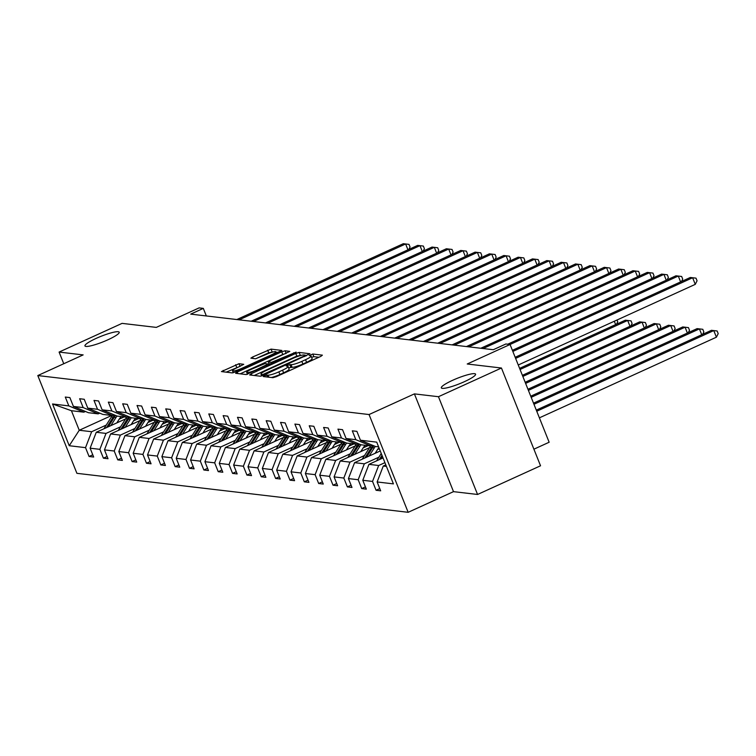 <?xml version="1.0" encoding="UTF-8"?>
<svg xmlns="http://www.w3.org/2000/svg" width="756" height="756" viewBox="0 0 756 756"><rect width="100%" height="100%" fill="white"/><g stroke="black" fill="none" stroke-linecap="round" stroke-linejoin="round"><path stroke-width="1.13" d="M107.966 339.765A18.446 2.948 -21.8 0 0 119.212 332.224A18.446 2.948 -21.8 0 0 96.192 338.376A18.446 2.948 -21.8 0 0 84.956 345.927A18.446 2.948 -21.8 0 0 107.966 339.765M464.345 381.704A18.446 2.948 -21.8 0 0 475.581 374.163A18.446 2.948 -21.8 0 0 452.57 380.325A18.446 2.948 -21.8 0 0 441.324 387.866A18.446 2.948 -21.8 0 0 464.345 381.704M264.43 375.694L263.334 376.564L272.925 377.688L276.299 376.668L320.809 356.388L322.387 355.159L312.786 354.025L309.223 355.547L310.565 355.755A9.053 1.446 -21.8 0 1 311.066 355.991A9.053 1.446 -21.8 0 1 305.547 359.695L301.833 361.387A9.053 1.446 -21.8 0 1 291.032 364.647L287.431 365.214L286.222 366.027L287.573 366.225A9.053 1.446 -21.8 0 1 288.064 366.471A9.053 1.446 -21.8 0 1 282.546 370.175L278.841 371.867A9.053 1.446 -21.8 0 1 268.03 375.127L264.43 375.694M501.445 368.021L540.54 465.781L477.565 494.471L438.461 396.711L501.445 368.021L467.227 363.995L510.054 344.481L505.868 343.989L493.271 349.726L190.71 314.118L203.307 308.382L199.121 307.89L156.294 327.395L122.075 323.37L59.091 352.069L63.759 363.73M239.028 363.702L221.442 371.574L232.243 372.897L235.626 371.886L281.856 350.444L271.054 349.111L252.589 357.012L250.869 358.164L255.575 358.779L266.433 354.347A7.569 1.21 -21.8 0 1 275.883 351.823A7.569 1.21 -21.8 0 1 271.262 354.914L241.967 368.266A7.569 1.21 -21.8 0 1 232.517 370.799A7.569 1.21 -21.8 0 1 237.129 367.7L243.744 364.316L239.028 363.702L240.087 366.348L226.138 372.179M438.461 396.711L414.401 393.885L369.06 414.543L37.8 375.562L83.151 354.895L59.091 352.069M251.247 373.719L249.678 374.957L260.329 376.204L263.702 375.184L309.941 353.751L299.13 352.419L295.757 353.439L251.247 373.719L251.843 375.203M246.286 374.551L235.636 373.303L237.204 372.065L281.714 351.786L285.088 350.765L289.803 351.379L270.024 360.763L268.304 361.916L271.48 362.351L296.125 352.107L246.286 374.551M85.428 411.453L83.85 412.171L71.423 410.716L52.542 403.978L68.824 405.896L65.29 397.051L69.883 397.59L73.427 406.445L83.179 407.588L79.635 398.733L84.237 399.281L87.772 408.127L97.524 409.279L93.99 400.425L98.582 400.964L102.126 409.818L111.879 410.962L108.335 402.116L112.937 402.655L116.481 411.51L126.224 412.653L122.689 403.798L127.291 404.347L130.826 413.192L140.578 414.345L137.034 405.49L141.637 406.029L145.18 414.883L154.933 416.036L151.389 407.182L155.991 407.72L159.525 416.575L169.278 417.718L165.734 408.873L170.336 409.412L173.88 418.266L183.632 419.41L180.089 410.555L184.691 411.103L188.225 419.949L197.977 421.101L194.443 412.247L199.036 412.785L202.58 421.64L212.332 422.784L208.788 413.938L213.39 414.477L216.934 423.332L226.677 424.475L223.143 415.63L227.736 416.169L231.279 425.014L241.032 426.167L237.488 417.312L242.09 417.86L245.634 426.705L255.386 427.858L251.843 419.004L256.445 419.542L259.979 428.397L269.731 429.54L266.188 420.695L270.79 421.234L274.334 430.088L284.086 431.232L280.542 422.377L285.144 422.925L288.679 431.77L298.431 432.923L294.897 424.069L299.489 424.607L303.033 433.462L312.786 434.605L309.242 425.76L313.844 426.299L317.378 435.154L327.131 436.297L323.596 427.452L328.189 427.99L331.733 436.836L341.485 437.989L337.941 429.134L342.544 429.682L346.087 438.527L355.83 439.68L352.296 430.825L356.898 431.364L360.432 440.219L376.715 442.137L393.413 483.878L377.131 481.959L380.674 490.814L376.072 490.275L372.528 481.421L362.785 480.277L366.32 489.123L361.718 488.584L358.183 479.729L348.431 478.586L351.975 487.44L347.373 486.892L343.829 478.047L334.076 476.894L337.62 485.749L333.018 485.21L329.484 476.356L319.731 475.212L323.266 484.057L318.673 483.519L315.129 474.664L305.377 473.521L308.92 482.366L304.318 481.827L300.784 472.982L291.032 471.829L294.566 480.684L289.973 480.136L286.43 471.29L276.677 470.137L280.221 478.992L275.619 478.453L272.075 469.599L262.332 468.455L265.866 477.301L261.264 476.762L257.73 467.907L247.977 466.764L251.521 475.618L246.919 475.07L243.375 466.225L233.623 465.072L237.167 473.927L232.564 473.388L229.03 464.534L219.278 463.39L222.812 472.235L218.219 471.697L214.676 462.842L204.923 461.699L208.467 470.544L203.865 470.005L200.331 461.16L190.578 460.007L194.112 468.862L189.52 468.314L185.976 459.468L176.224 458.316L179.767 467.17L175.165 466.632L171.621 457.777L161.879 456.633L165.413 465.479L160.811 464.94L157.276 456.085L147.524 454.942L151.068 463.797L146.466 463.248L142.922 454.403L133.169 453.25L136.713 462.105L132.111 461.566L128.577 452.712L118.824 451.559L122.368 460.413L117.766 459.875L114.222 451.02L104.47 449.877L108.013 458.722L103.411 458.183L99.877 449.338L90.125 448.185L93.659 457.04L89.066 456.492L85.522 447.646L69.24 445.728L52.542 403.978M83.85 412.171L68.824 405.896M369.06 414.543L408.155 512.303L76.904 473.322L37.8 375.562M120.601 426.771L106.02 433.415L96.267 432.271L125.581 418.909M133.529 420.884L138.518 418.607M96.267 432.271L90.125 448.185M106.02 433.415L99.877 449.338M99.773 413.145L98.195 413.863L88.443 412.719L73.427 406.445M98.195 413.863L83.179 407.588M134.946 428.463L120.365 435.106L110.612 433.953L139.926 420.601M147.874 422.566L152.863 420.298M110.612 433.953L104.47 449.877M120.365 435.106L114.222 451.02M114.128 414.836L112.549 415.554L102.797 414.401L87.772 408.127M112.549 415.554L97.524 409.279M149.301 430.145L134.719 436.798L124.967 435.645L154.281 422.292M162.228 424.258L167.218 421.99M124.967 435.645L118.824 451.559M134.719 436.798L128.577 452.712M128.473 416.518L126.895 417.246L117.142 416.093L102.126 409.818M126.895 417.246L111.879 410.962M163.646 431.837L149.064 438.48L139.312 437.337L168.626 423.984M176.583 425.949L181.563 423.672M139.312 437.337L133.169 453.25M149.064 438.48L142.922 454.403M142.827 418.21L141.249 418.928L131.497 417.784L116.481 411.51M141.249 418.928L126.224 412.653M178 433.528L163.419 440.172L153.666 439.028L182.98 425.666M190.928 427.641L195.917 425.363M153.666 439.028L147.524 454.942M163.419 440.172L157.276 456.085M157.182 419.901L155.594 420.62L145.851 419.476L130.826 413.192M155.594 420.62L140.578 414.345M192.355 435.22L177.764 441.863L168.021 440.71L197.335 427.357M205.282 429.323L210.272 427.055M168.021 440.71L161.879 456.633M177.764 441.863L171.621 457.777M171.527 421.583L169.949 422.311L160.196 421.158L145.18 414.883M169.949 422.311L154.933 416.036M206.7 436.902L192.119 443.545L182.366 442.402L211.68 429.049M219.627 431.014L224.617 428.746M182.366 442.402L176.224 458.316M192.119 443.545L185.976 459.468M185.881 423.275L184.294 423.993L174.551 422.85L159.525 416.575M184.294 423.993L169.278 417.718M221.054 438.593L206.473 445.237L196.721 444.093L226.035 430.731M233.982 432.706L238.972 430.429M196.721 444.093L190.578 460.007M206.473 445.237L200.331 461.16M200.227 424.966L198.648 425.685L188.896 424.541L173.88 418.266M198.648 425.685L183.632 419.41M235.399 440.285L220.818 446.928L211.066 445.775L240.38 432.423M248.327 434.388L253.317 432.12M211.066 445.775L204.923 461.699M220.818 446.928L214.676 462.842M214.581 426.658L213.003 427.376L203.251 426.223L188.225 419.949M213.003 427.376L197.977 421.101M249.754 441.976L235.173 448.62L225.42 447.467L254.734 434.114M262.682 436.08L267.671 433.812M225.42 447.467L219.278 463.39M235.173 448.62L229.03 464.534M228.926 428.34L227.348 429.068L217.596 427.915L202.58 421.64M227.348 429.068L212.332 422.784M264.099 443.659L249.518 450.302L239.765 449.159L269.079 435.806M277.027 437.771L282.016 435.494M239.765 449.159L233.623 465.072M249.518 450.302L243.375 466.225M243.281 430.032L241.703 430.75L231.95 429.606L216.934 423.332M241.703 430.75L226.677 424.475M278.454 445.35L263.872 451.993L254.12 450.85L283.434 437.488M291.381 439.463L296.371 437.185M254.12 450.85L247.977 466.764M263.872 451.993L257.73 467.907M257.635 431.723L256.048 432.441L246.295 431.298L231.279 425.014M256.048 432.441L241.032 426.167M292.799 447.042L278.217 453.685L268.475 452.532L297.788 439.179M305.736 441.145L310.716 438.877M268.475 452.532L262.332 468.455M278.217 453.685L272.075 469.599M271.98 433.415L270.402 434.133L260.65 432.98L245.634 426.705M270.402 434.133L255.386 427.858M307.153 448.724L292.572 455.367L282.82 454.224L312.133 440.871M320.081 442.836L325.071 440.568M282.82 454.224L276.677 470.137M292.572 455.367L286.43 471.29M286.335 435.097L284.747 435.815L275.004 434.672L259.979 428.397M284.747 435.815L269.731 429.54M321.508 450.415L306.927 457.059L297.174 455.915L326.488 442.553M334.435 444.528L339.425 442.251M297.174 455.915L291.032 471.829M306.927 457.059L300.784 472.982M300.68 436.788L299.102 437.507L289.35 436.363L274.334 430.088M299.102 437.507L284.086 431.232M335.853 452.107L321.272 458.75L311.519 457.597L340.833 444.245M348.781 446.21L353.77 443.942M311.519 457.597L305.377 473.521M321.272 458.75L315.129 474.664M315.035 438.48L313.456 439.198L303.704 438.045L288.679 431.77M313.456 439.198L298.431 432.923M350.208 453.798L335.626 460.442L325.874 459.289L355.188 445.936M363.135 447.902L368.125 445.634M325.874 459.289L319.731 475.212M335.626 460.442L329.484 476.356M329.38 440.162L327.802 440.89L318.049 439.737L303.033 433.462M327.802 440.89L312.786 434.605M364.553 455.481L349.971 462.124L340.219 460.98L369.533 447.628M377.48 449.593L379.361 448.743M340.219 460.98L334.076 476.894M349.971 462.124L343.829 478.047M343.734 441.854L342.156 442.572L332.404 441.428L317.378 435.154M342.156 442.572L327.131 436.297M378.907 457.172L364.326 463.815L354.573 462.672L380.249 450.973M354.573 462.672L348.431 478.586M364.326 463.815L358.183 479.729M358.089 443.545L356.501 444.263L346.749 443.12L331.733 436.836M356.501 444.263L341.485 437.989M384.927 462.653L378.671 465.507L368.928 464.354L383.037 457.928M368.928 464.354L362.785 480.277M378.671 465.507L372.528 481.421M372.434 445.237L370.856 445.955L361.103 444.802L346.087 438.527M370.856 445.955L355.83 439.68M386.429 466.414L383.273 466.046L385.815 464.883M383.273 466.046L377.131 481.959M533.906 449.187L549.149 442.241L510.054 344.481L663.929 274.371L661.632 274.097L507.748 344.207M414.401 393.885L453.505 491.646L477.565 494.471M453.505 491.646L408.155 512.303M206.341 315.961L203.307 308.382M71.423 410.716L79.248 430.268L91.665 431.723L106.246 425.08M111.746 415.46L79.248 430.268L69.24 445.728M378.605 446.862L375.458 446.494L360.432 440.219M119.174 419.193L124.164 416.925M91.665 431.723L85.522 447.646M379.777 488.584L376.072 490.275M365.431 486.892L361.718 488.584M351.077 485.21L347.373 486.892M336.732 483.519L333.018 485.21M322.377 481.827L318.673 483.519M308.023 480.136L304.318 481.827M293.678 478.453L289.973 480.136M279.323 476.762L275.619 478.453M264.978 475.07L261.264 476.762M250.623 473.388L246.919 475.07M236.278 471.697L232.564 473.388M221.924 470.005L218.219 471.697M207.579 468.314L203.865 470.005M193.224 466.632L189.52 468.314M178.87 464.94L175.165 466.632M164.524 463.248L160.811 464.94M150.17 461.566L146.466 463.248M135.825 459.875L132.111 461.566M121.47 458.183L117.766 459.875M107.125 456.492L103.411 458.183M92.771 454.81L89.066 456.492M271.376 377.509A9.053 1.446 -21.8 0 0 279.89 374.503L278.841 371.867M288.064 366.471L289.123 369.117A9.053 1.446 -21.8 0 1 283.604 372.812L279.89 374.503M311.066 355.991L312.115 358.637A9.053 1.446 -21.8 0 1 306.605 362.341L302.891 364.023A9.053 1.446 -21.8 0 1 292.09 367.293L288.603 367.813M318.89 357.267L313.844 356.671L311.595 357.333M301.729 355.244L296.815 356.085L254.224 375.486M306.293 355.783L305.651 355.707M262.795 374.513L304.233 356L305.443 355.188L304.025 354.98A9.053 1.446 -21.8 0 0 293.224 358.25L266.509 370.412A9.053 1.446 -21.8 0 0 260.99 374.116A9.053 1.446 -21.8 0 0 261.491 374.362L262.795 374.513L263.164 375.42M240.181 373.833L282.772 354.432L281.714 351.786M285.088 350.765L286.165 353.411L282.772 354.432M269.42 364.401L268.304 361.916M251.294 369.297A7.569 1.21 -21.8 0 0 246.683 372.387A7.569 1.21 -21.8 0 0 256.123 369.864L268.172 364.005L264.997 363.57L251.294 369.297M273.303 351.899L268.73 352.778L255.566 358.779M278.217 352.476L276.034 352.22M539.397 417.841L716.404 337.195L713.768 330.589L711.462 330.315L536.306 410.121M536.751 411.236L713.768 330.589L717.142 330.996L718.2 333.642L716.404 337.195M518.257 364.997L695.274 284.35L692.628 277.745L515.62 358.391M695.274 284.35L697.06 280.797L696.011 278.151L690.332 277.471L515.167 357.276M376.554 460.876A7.636 7.239 -83.3 0 1 376.582 460.839L381.251 453.468M380.863 458.92L382.441 456.435M381.978 455.292L379.2 459.676M533.972 404.28L699.413 328.898L697.117 328.624L533.519 403.165M701.748 334.747L699.413 328.898L702.797 329.304L703.845 331.95L702.645 334.332M375.127 453.307L377.244 449.971A18.305 17.331 -83.3 0 1 378.936 447.694M369.155 456.029L374.296 447.911A22.056 20.884 -83.3 0 1 375.316 446.437M362.209 459.194A7.636 7.239 -83.3 0 1 362.237 459.147L369.693 447.372A22.056 20.884 -83.3 0 1 370.686 445.936M366.518 457.229L372.547 447.713A22.056 20.884 -83.3 0 1 373.87 445.832M372.973 445.454A22.056 20.884 96.7 0 0 371.442 447.58L364.846 457.985M531.184 397.316L685.068 327.206L682.762 326.942L530.74 396.201M687.402 333.056L685.068 327.206L688.442 327.622L689.5 330.259L688.3 332.649M680.617 281.903L678.283 276.053L512.833 351.436M681.515 281.497L682.715 279.106L681.657 276.469L675.977 275.789L512.388 350.321M666.263 280.211L663.929 274.371L667.302 274.778L668.361 277.414L667.161 279.805M360.773 451.615L362.889 448.28A18.305 17.331 -83.3 0 1 365.243 445.293M354.8 454.337L359.941 446.229A22.056 20.884 -83.3 0 1 360.962 444.745M347.855 457.503A7.636 7.239 -83.3 0 1 347.883 457.456L355.348 445.681A22.056 20.884 -83.3 0 1 356.341 444.245M352.164 455.537L358.193 446.021A22.056 20.884 -83.3 0 1 359.525 444.141M358.618 443.763A22.056 20.884 96.7 0 0 357.097 445.889L350.5 456.303M528.406 390.361L670.714 325.524L668.417 325.25L527.953 389.245M673.048 331.364L670.714 325.524L674.087 325.93L675.146 328.567L673.946 330.958M651.918 278.52L649.574 272.68L483.093 348.525M652.806 278.113L654.016 275.732L652.957 273.086L647.278 272.406L480.797 348.261M346.428 449.924L348.535 446.588A18.305 17.331 -83.3 0 1 350.897 443.602M340.455 452.646L345.596 444.537A22.056 20.884 -83.3 0 1 346.617 443.063M333.509 455.811A7.636 7.239 -83.3 0 1 333.528 455.774L340.994 443.999A22.056 20.884 -83.3 0 1 341.986 442.553M337.809 453.846L343.848 444.33A22.056 20.884 -83.3 0 1 345.171 442.458M344.273 442.08A22.056 20.884 96.7 0 0 342.742 444.207L336.146 454.611M525.618 383.396L656.359 323.833L654.063 323.559L525.174 382.281M658.703 329.673L656.359 323.833L659.742 324.239L660.801 326.885L659.591 329.266M637.563 276.838L635.229 270.988L468.748 346.843M638.461 276.422L639.661 274.041L638.603 271.395L632.933 270.724L466.443 346.569M332.073 448.242L334.19 444.906A18.305 17.331 -83.3 0 1 336.543 441.91M326.101 450.954L331.241 442.846A22.056 20.884 -83.3 0 1 332.262 441.372M319.155 454.12A7.636 7.239 -83.3 0 1 319.183 454.082L326.639 442.307A22.056 20.884 -83.3 0 1 327.641 440.871M323.464 452.164L329.493 442.647A22.056 20.884 -83.3 0 1 330.826 440.767M329.918 440.389A22.056 20.884 96.7 0 0 328.387 442.515L321.791 452.92M522.84 376.441L642.014 322.141L639.718 321.876L522.387 375.326M644.348 327.991L642.014 322.141L645.388 322.547L646.446 325.193L645.246 327.584M623.218 275.146L620.874 269.297L454.394 345.152M624.106 274.74L625.316 272.349L624.258 269.712L618.578 269.032L452.097 344.878M317.728 446.55L319.835 443.214A18.305 17.331 -83.3 0 1 322.198 440.228M311.755 449.272L316.896 441.164A22.056 20.884 -83.3 0 1 317.917 439.68M304.8 452.438A7.636 7.239 -83.3 0 1 304.829 452.39L312.294 440.616A22.056 20.884 -83.3 0 1 313.286 439.179M309.11 450.472L315.148 440.956A22.056 20.884 -83.3 0 1 316.471 439.075M315.564 438.697A22.056 20.884 96.7 0 0 314.042 440.824L307.446 451.228M520.052 369.486L627.66 320.459L625.363 320.185L519.608 368.37M630.003 326.299L627.66 320.459L631.043 320.865L632.101 323.502L630.891 325.893M608.863 273.455L606.529 267.615L440.049 343.46M609.761 273.048L610.961 270.667L609.903 268.021L604.224 267.34L437.743 343.186M303.373 444.859L305.49 441.523A18.305 17.331 -83.3 0 1 307.843 438.537M297.401 447.58L302.542 439.472A22.056 20.884 -83.3 0 1 303.562 437.989M290.455 450.746A7.636 7.239 -83.3 0 1 290.484 450.699L297.94 438.934A22.056 20.884 -83.3 0 1 298.941 437.488M294.764 448.78L300.793 439.264A22.056 20.884 -83.3 0 1 302.126 437.393M301.219 437.015A22.056 20.884 96.7 0 0 299.688 439.132L293.092 449.546M615.649 324.607L614.307 321.243M617.019 320.005L617.746 321.82L616.546 324.201M594.518 271.763L592.175 265.923L425.694 341.769M595.407 271.357L596.607 268.975L595.558 266.329L589.878 265.649L423.398 341.504M289.019 443.167L291.136 439.831A18.305 17.331 -83.3 0 1 293.489 436.845M283.056 445.889L288.187 437.781A22.056 20.884 -83.3 0 1 289.217 436.306M276.101 449.055A7.636 7.239 -83.3 0 1 276.129 449.017L283.594 437.242A22.056 20.884 -83.3 0 1 284.587 435.796M280.41 447.098L286.439 437.573A22.056 20.884 -83.3 0 1 287.771 435.702M286.864 435.324A22.056 20.884 96.7 0 0 285.343 437.45L278.747 447.854M580.164 270.081L577.83 264.231L411.349 340.087M581.062 269.675L582.262 267.284L581.203 264.647L575.524 263.967L409.043 339.813M274.674 441.485L276.79 438.149A18.305 17.331 -83.3 0 1 279.144 435.163M268.701 444.207L273.842 436.089A22.056 20.884 -83.3 0 1 274.863 434.615M261.756 447.372A7.636 7.239 -83.3 0 1 261.784 447.325L269.24 435.55A22.056 20.884 -83.3 0 1 270.232 434.114M266.065 445.407L272.094 435.891A22.056 20.884 -83.3 0 1 273.417 434.01M272.519 433.632A22.056 20.884 96.7 0 0 270.988 435.758L264.392 446.163M565.809 268.389L563.475 262.549L396.995 338.395M566.707 267.983L567.907 265.592L566.858 262.956L561.179 262.275L394.698 338.121M260.319 439.794L262.436 436.458A18.305 17.331 -83.3 0 1 264.789 433.471M254.356 442.515L259.488 434.407A22.056 20.884 -83.3 0 1 260.518 432.923M247.401 445.681A7.636 7.239 -83.3 0 1 247.429 445.634L254.895 433.859A22.056 20.884 -83.3 0 1 255.887 432.423M251.71 443.715L257.739 434.199A22.056 20.884 -83.3 0 1 259.072 432.319M258.165 431.941A22.056 20.884 96.7 0 0 256.643 434.067L250.047 444.481M551.464 266.698L549.13 260.858L382.64 336.704M552.352 266.292L553.562 263.91L552.504 261.264L546.824 260.584L380.344 336.439M245.974 438.102L248.081 434.766A18.305 17.331 -83.3 0 1 250.444 431.78M240.002 440.824L245.142 432.715A22.056 20.884 -83.3 0 1 246.163 431.232M233.056 443.989A7.636 7.239 -83.3 0 1 233.075 443.952L240.54 432.177A22.056 20.884 -83.3 0 1 241.533 430.731M237.365 442.024L243.394 432.508A22.056 20.884 -83.3 0 1 244.717 430.636M243.819 430.258A22.056 20.884 96.7 0 0 242.289 432.385L235.692 442.789M537.11 265.016L534.775 259.166L368.295 335.021M538.007 264.6L539.208 262.219L538.149 259.573L532.479 258.902L365.989 334.747M231.619 436.41L233.736 433.084A18.305 17.331 -83.3 0 1 236.089 430.088M225.647 439.132L230.788 431.024A22.056 20.884 -83.3 0 1 231.809 429.55M218.701 442.298A7.636 7.239 -83.3 0 1 218.73 442.26L226.186 430.485A22.056 20.884 -83.3 0 1 227.187 429.039M223.011 440.342L229.04 430.825A22.056 20.884 -83.3 0 1 230.372 428.945M229.465 428.567A22.056 20.884 96.7 0 0 227.934 430.693L221.338 441.098M522.765 263.324L520.421 257.475L353.94 333.33M523.653 262.918L524.862 260.527L523.804 257.89L518.125 257.21L351.644 333.056M217.274 434.728L219.382 431.392A18.305 17.331 -83.3 0 1 221.744 428.406M211.302 437.45L216.443 429.342A22.056 20.884 -83.3 0 1 217.463 427.858M204.347 440.616A7.636 7.239 -83.3 0 1 204.375 440.568L211.841 428.794A22.056 20.884 -83.3 0 1 212.833 427.357M208.656 438.65L214.695 429.134A22.056 20.884 -83.3 0 1 216.018 427.253M215.11 426.875A22.056 20.884 96.7 0 0 213.589 429.002L206.993 439.406M508.41 261.633L506.076 255.793L339.595 331.638M509.308 261.226L510.508 258.845L509.45 256.199L503.77 255.519L337.289 331.364M202.92 433.037L205.037 429.701A18.305 17.331 -83.3 0 1 207.39 426.715M196.947 435.758L202.088 427.65A22.056 20.884 -83.3 0 1 203.109 426.167M190.002 438.924A7.636 7.239 -83.3 0 1 190.03 438.877L197.486 427.112A22.056 20.884 -83.3 0 1 198.488 425.666M194.311 436.959L200.34 427.442A22.056 20.884 -83.3 0 1 201.672 425.571M200.765 425.193A22.056 20.884 96.7 0 0 199.234 427.31L192.638 437.724M494.065 259.941L491.721 254.101L325.241 329.947M494.953 259.535L496.163 257.153L495.104 254.507L489.425 253.827L322.944 329.682M188.565 431.345L190.682 428.009A18.305 17.331 -83.3 0 1 193.035 425.023M182.602 434.067L187.734 425.959A22.056 20.884 -83.3 0 1 188.764 424.485M175.647 437.233A7.636 7.239 -83.3 0 1 175.675 437.195L183.141 425.42A22.056 20.884 -83.3 0 1 184.133 423.974M179.956 435.276L185.995 425.751A22.056 20.884 -83.3 0 1 187.318 423.88M186.411 423.502A22.056 20.884 96.7 0 0 184.889 425.628L178.293 436.032M479.71 258.259L477.376 252.41L310.896 328.265M480.608 257.853L481.808 255.462L480.75 252.816L475.07 252.145L308.59 327.991M174.22 429.663L176.337 426.327A18.305 17.331 -83.3 0 1 178.69 423.341M168.248 432.375L173.389 424.267A22.056 20.884 -83.3 0 1 174.409 422.793M161.302 435.55A7.636 7.239 -83.3 0 1 161.33 435.503L168.786 423.729A22.056 20.884 -83.3 0 1 169.779 422.292M165.611 433.585L171.64 424.069A22.056 20.884 -83.3 0 1 172.973 422.188M172.066 421.81A22.056 20.884 96.7 0 0 170.535 423.936L163.939 434.341M465.356 256.567L463.022 250.727L296.541 326.573M466.254 256.161L467.454 253.77L466.405 251.134L460.725 250.453L294.245 326.299M159.866 427.972L161.982 424.636A18.305 17.331 -83.3 0 1 164.335 421.65M153.903 430.693L159.034 422.585A22.056 20.884 -83.3 0 1 160.064 421.101M146.947 433.859A7.636 7.239 -83.3 0 1 146.976 433.812L154.441 422.037A22.056 20.884 -83.3 0 1 155.434 420.601M151.257 431.893L157.286 422.377A22.056 20.884 -83.3 0 1 158.618 420.497M157.711 420.119A22.056 20.884 96.7 0 0 156.19 422.245L149.594 432.649M451.011 254.876L448.677 249.036L282.186 324.882M451.899 254.47L453.109 252.088L452.05 249.442L446.371 248.762L279.89 324.617M145.521 426.28L147.628 422.944A18.305 17.331 -83.3 0 1 149.99 419.958M139.548 429.002L144.689 420.894A22.056 20.884 -83.3 0 1 145.71 419.41M132.602 432.167A7.636 7.239 -83.3 0 1 132.631 432.12L140.087 420.355A22.056 20.884 -83.3 0 1 141.079 418.909M136.912 430.202L142.941 420.686A22.056 20.884 -83.3 0 1 144.264 418.815M143.366 418.437A22.056 20.884 96.7 0 0 141.835 420.553L135.239 430.967M436.656 253.194L434.322 247.344L267.841 323.199M437.554 252.778L438.754 250.397L437.696 247.751L432.026 247.07L265.536 322.925M131.166 424.589L133.283 421.262A18.305 17.331 -83.3 0 1 135.636 418.266M125.194 427.31L130.334 419.202A22.056 20.884 -83.3 0 1 131.355 417.728M118.248 430.476A7.636 7.239 -83.3 0 1 118.276 430.438L125.742 418.663A22.056 20.884 -83.3 0 1 126.734 417.217M122.557 428.52L128.586 419.004A22.056 20.884 -83.3 0 1 129.919 417.123M129.011 416.745A22.056 20.884 96.7 0 0 127.48 418.871L120.884 429.276M422.311 251.502L419.967 245.653L253.487 321.508M423.199 251.096L424.409 248.705L423.351 246.069L417.671 245.388L251.19 321.234M116.821 422.906L118.928 419.571A18.305 17.331 -83.3 0 1 121.291 416.584M110.848 425.628L115.989 417.52A22.056 20.884 -83.3 0 1 117.01 416.036M103.903 428.794A7.636 7.239 -83.3 0 1 103.922 428.746L111.387 416.972A22.056 20.884 -83.3 0 1 112.379 415.535M108.203 426.828L114.241 417.312A22.056 20.884 -83.3 0 1 115.564 415.431M114.657 415.053A22.056 20.884 96.7 0 0 113.135 417.18L106.539 427.584M407.956 249.811L405.622 243.971L239.142 319.816M408.854 249.404L410.054 247.014L408.996 244.377L403.317 243.697L236.836 319.542M268.871 377.216L268.03 375.127M283.604 372.812L282.546 370.175M290.852 367.142L289.794 364.505M292.09 367.293L291.032 364.647M302.891 364.023L301.833 361.387M306.605 362.341L305.547 359.695M313.844 356.671L312.786 354.025M267.624 377.064L266.792 374.985M296.815 356.085L295.757 353.439M300.189 355.065L299.13 352.419M265.403 374.409L265.158 373.795M304.479 356.605L304.233 356M305.698 356.057L305.396 355.301M262.077 375.826L261.491 374.362M237.8 373.558L237.204 372.065M269.467 364.515L268.456 361.992M271.905 363.4L271.48 362.351M275.108 361.944L274.863 361.33M293.895 353.383L293.649 352.769M256.369 370.478L256.123 369.864M266.698 365.772L266.452 365.157M242.203 368.881L241.967 368.266M271.508 355.528L271.262 354.914M253.184 358.495L252.589 357.012M268.73 352.778L267.671 350.132M272.103 351.757L271.054 349.111M223.757 371.905L223.162 370.412M236.704 367.369L235.655 364.723M372.547 447.713L374.296 447.911M369.693 447.372L371.442 447.58M358.193 446.021L359.941 446.229M355.348 445.681L357.097 445.889M343.848 444.33L345.596 444.537M340.994 443.999L342.742 444.207M329.493 442.647L331.241 442.846M326.639 442.307L328.387 442.515M315.148 440.956L316.896 441.164M312.294 440.616L314.042 440.824M300.793 439.264L302.542 439.472M297.94 438.934L299.688 439.132M286.439 437.573L288.187 437.781M283.594 437.242L285.343 437.45M272.094 435.891L273.842 436.089M269.24 435.55L270.988 435.758M257.739 434.199L259.488 434.407M254.895 433.859L256.643 434.067M243.394 432.508L245.142 432.715M240.54 432.177L242.289 432.385M229.04 430.825L230.788 431.024M226.186 430.485L227.934 430.693M214.695 429.134L216.443 429.342M211.841 428.794L213.589 429.002M200.34 427.442L202.088 427.65M197.486 427.112L199.234 427.31M185.995 425.751L187.734 425.959M183.141 425.42L184.889 425.628M171.64 424.069L173.389 424.267M168.786 423.729L170.535 423.936M157.286 422.377L159.034 422.585M154.441 422.037L156.19 422.245M142.941 420.686L144.689 420.894M140.087 420.355L141.835 420.553M128.586 419.004L130.334 419.202M125.742 418.663L127.48 418.871M114.241 417.312L115.989 417.52M111.387 416.972L113.135 417.18M305.774 356.019L305.443 355.188M261.727 375.94L260.99 374.116M247.467 374.352L246.683 372.387M268.55 364.931L268.172 364.005M233.292 372.736L232.517 370.799M276.46 353.279L275.883 351.823"/></g></svg>

